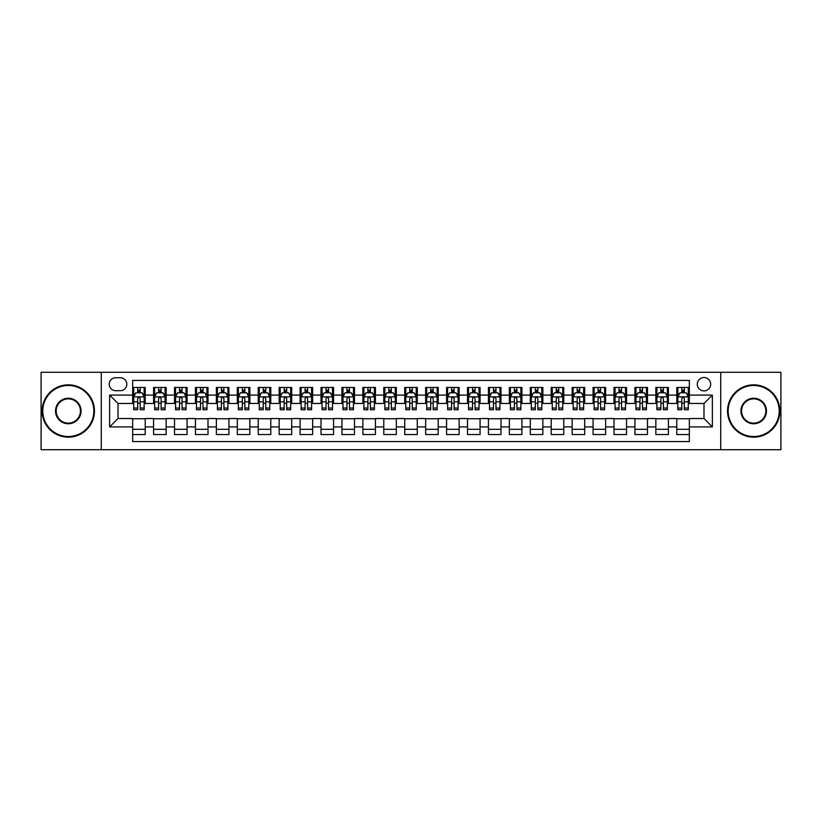 <?xml version="1.0" encoding="UTF-8"?>
<svg xmlns="http://www.w3.org/2000/svg" width="822" height="822" viewBox="0 0 822 822"><rect width="100%" height="100%" fill="white"/><g stroke="black" fill="none" stroke-linecap="round" stroke-linejoin="round"><path stroke-width="1.23" d="M703.992 377.514A6.699 6.699 0 0 0 697.292 384.213A6.699 6.699 0 0 0 703.992 390.912A6.699 6.699 0 0 0 710.691 384.213A6.699 6.699 0 0 0 703.992 377.514M720.73 449.716L780.9 449.716L780.9 372.284L720.73 372.284L720.73 449.716L101.27 449.716L101.27 372.284L41.1 372.284L41.1 449.716L101.27 449.716M689.339 387.46L676.783 387.46L676.783 395.094L668.409 395.094L668.409 403.468L676.783 403.468L676.783 395.094M668.409 395.094L668.409 387.46L655.853 387.46L655.853 395.094L647.489 395.094L647.489 403.468L655.853 403.468L655.853 395.094M647.489 395.094L647.489 387.46L634.923 387.46L634.923 395.094L626.559 395.094L626.559 403.468L634.923 403.468L634.923 395.094M626.559 395.094L626.559 387.46L614.003 387.46L614.003 395.094L605.629 395.094L605.629 403.468L614.003 403.468L614.003 395.094M605.629 395.094L605.629 387.46L593.073 387.46L593.073 395.094L584.699 395.094L584.699 403.468L593.073 403.468L593.073 395.094M584.699 395.094L584.699 387.46L572.143 387.46L572.143 395.094L563.769 395.094L563.769 403.468L572.143 403.468L572.143 395.094M563.769 395.094L563.769 387.46L551.213 387.46L551.213 395.094L542.849 395.094L542.849 403.468L551.213 403.468L551.213 395.094M542.849 395.094L542.849 387.46L530.293 387.46L530.293 395.094L521.919 395.094L521.919 403.468L530.293 403.468L530.293 395.094M521.919 395.094L521.919 387.46L509.363 387.46L509.363 395.094L500.988 395.094L500.988 403.468L509.363 403.468L509.363 395.094M500.988 395.094L500.988 387.46L488.432 387.46L488.432 395.094L480.058 395.094L480.058 403.468L488.432 403.468L488.432 395.094M480.058 395.094L480.058 387.46L467.502 387.46L467.502 395.094L459.138 395.094L459.138 403.468L467.502 403.468L467.502 395.094M459.138 395.094L459.138 387.46L446.582 387.46L446.582 395.094L438.208 395.094L438.208 403.468L446.582 403.468L446.582 395.094M438.208 395.094L438.208 387.46L425.652 387.46L425.652 395.094L417.278 395.094L417.278 403.468L425.652 403.468L425.652 395.094M417.278 395.094L417.278 387.46L404.722 387.46L404.722 395.094L396.348 395.094L396.348 403.468L404.722 403.468L404.722 395.094M396.348 395.094L396.348 387.46L383.792 387.46L383.792 395.094L375.418 395.094L375.418 403.468L383.792 403.468L383.792 395.094M375.418 395.094L375.418 387.46L362.862 387.46L362.862 395.094L354.498 395.094L354.498 403.468L362.862 403.468L362.862 395.094M354.498 395.094L354.498 387.46L341.942 387.46L341.942 395.094L333.568 395.094L333.568 403.468L341.942 403.468L341.942 395.094M333.568 395.094L333.568 387.46L321.012 387.46L321.012 395.094L312.637 395.094L312.637 403.468L321.012 403.468L321.012 395.094M312.637 395.094L312.637 387.46L300.081 387.46L300.081 395.094L291.707 395.094L291.707 403.468L300.081 403.468L300.081 395.094M291.707 395.094L291.707 387.46L279.151 387.46L279.151 395.094L270.787 395.094L270.787 403.468L279.151 403.468L279.151 395.094M270.787 395.094L270.787 387.46L258.231 387.46L258.231 395.094L249.857 395.094L249.857 403.468L258.231 403.468L258.231 395.094M249.857 395.094L249.857 387.46L237.301 387.46L237.301 395.094L228.927 395.094L228.927 403.468L237.301 403.468L237.301 395.094M228.927 395.094L228.927 387.46L216.371 387.46L216.371 395.094L207.997 395.094L207.997 403.468L216.371 403.468L216.371 395.094M207.997 395.094L207.997 387.46L195.441 387.46L195.441 395.094L187.077 395.094L187.077 403.468L195.441 403.468L195.441 395.094M187.077 395.094L187.077 387.46L174.511 387.46L174.511 395.094L166.147 395.094L166.147 403.468L174.511 403.468L174.511 395.094M166.147 395.094L166.147 387.46L153.591 387.46L153.591 403.468L145.217 403.468L145.217 387.46L132.661 387.46M132.661 434.54L145.217 434.54L145.217 418.532L153.591 418.532L153.591 434.54L166.147 434.54L166.147 418.532L174.511 418.532L174.511 426.906L166.147 426.906M174.511 426.906L174.511 434.54L187.077 434.54L187.077 418.532L195.441 418.532L195.441 426.906L187.077 426.906M195.441 426.906L195.441 434.54L207.997 434.54L207.997 418.532L216.371 418.532L216.371 426.906L207.997 426.906M216.371 426.906L216.371 434.54L228.927 434.54L228.927 418.532L237.301 418.532L237.301 426.906L228.927 426.906M237.301 426.906L237.301 434.54L249.857 434.54L249.857 418.532L258.231 418.532L258.231 426.906L249.857 426.906M258.231 426.906L258.231 434.54L270.787 434.54L270.787 418.532L279.151 418.532L279.151 426.906L270.787 426.906M279.151 426.906L279.151 434.54L291.707 434.54L291.707 418.532L300.081 418.532L300.081 426.906L291.707 426.906M300.081 426.906L300.081 434.54L312.637 434.54L312.637 418.532L321.012 418.532L321.012 426.906L312.637 426.906M321.012 426.906L321.012 434.54L333.568 434.54L333.568 418.532L341.942 418.532L341.942 426.906L333.568 426.906M341.942 426.906L341.942 434.54L354.498 434.54L354.498 418.532L362.862 418.532L362.862 426.906L354.498 426.906M362.862 426.906L362.862 434.54L375.418 434.54L375.418 418.532L383.792 418.532L383.792 426.906L375.418 426.906M383.792 426.906L383.792 434.54L396.348 434.54L396.348 418.532L404.722 418.532L404.722 426.906L396.348 426.906M404.722 426.906L404.722 434.54L417.278 434.54L417.278 418.532L425.652 418.532L425.652 426.906L417.278 426.906M425.652 426.906L425.652 434.54L438.208 434.54L438.208 418.532L446.582 418.532L446.582 426.906L438.208 426.906M446.582 426.906L446.582 434.54L459.138 434.54L459.138 418.532L467.502 418.532L467.502 426.906L459.138 426.906M467.502 426.906L467.502 434.54L480.058 434.54L480.058 418.532L488.432 418.532L488.432 426.906L480.058 426.906M488.432 426.906L488.432 434.54L500.988 434.54L500.988 418.532L509.363 418.532L509.363 426.906L500.988 426.906M509.363 426.906L509.363 434.54L521.919 434.54L521.919 418.532L530.293 418.532L530.293 426.906L521.919 426.906M530.293 426.906L530.293 434.54L542.849 434.54L542.849 418.532L551.213 418.532L551.213 426.906L542.849 426.906M551.213 426.906L551.213 434.54L563.769 434.54L563.769 418.532L572.143 418.532L572.143 426.906L563.769 426.906M572.143 426.906L572.143 434.54L584.699 434.54L584.699 418.532L593.073 418.532L593.073 426.906L584.699 426.906M593.073 426.906L593.073 434.54L605.629 434.54L605.629 418.532L614.003 418.532L614.003 426.906L605.629 426.906M614.003 426.906L614.003 434.54L626.559 434.54L626.559 418.532L634.923 418.532L634.923 426.906L626.559 426.906M634.923 426.906L634.923 434.54L647.489 434.54L647.489 418.532L655.853 418.532L655.853 426.906L647.489 426.906M655.853 426.906L655.853 434.54L668.409 434.54L668.409 418.532L676.783 418.532L676.783 426.906L668.409 426.906M115.707 390.697L120.31 390.697A6.484 6.484 0 0 0 126.804 384.213A6.484 6.484 0 0 0 120.31 377.73L115.707 377.73A6.484 6.484 0 0 0 109.223 384.213A6.484 6.484 0 0 0 115.707 390.697M720.73 372.284L101.27 372.284M689.339 395.094L689.339 380.442L132.661 380.442L132.661 403.468L118.008 403.468L118.008 418.532L132.661 418.532L132.661 441.558L689.339 441.558L689.339 418.532L703.992 418.532L703.992 403.468L689.339 403.468L689.339 395.094L712.366 395.094L712.366 426.906L689.339 426.906M132.661 426.906L109.634 426.906L109.634 395.094L132.661 395.094M676.783 426.906L676.783 434.54L689.339 434.54M132.661 392.69L133.709 392.69M137.685 392.69L140.192 392.69M144.169 392.69L145.217 392.69M132.661 403.253L133.709 403.253M137.685 403.253L140.192 403.253M144.169 403.253L145.217 403.253M132.661 418.747L145.217 418.747M132.661 429.31L145.217 429.31M153.591 403.253L154.639 403.253M158.605 403.253L161.122 403.253M165.099 403.253L166.147 403.253M153.591 392.69L154.639 392.69M158.605 392.69L161.122 392.69M165.099 392.69L166.147 392.69M153.591 418.747L166.147 418.747M153.591 429.31L166.147 429.31M174.511 418.747L187.077 418.747M174.511 429.31L187.077 429.31M174.511 392.69L175.559 392.69M179.535 392.69L182.052 392.69M186.029 392.69L187.077 392.69M174.511 403.253L175.559 403.253M179.535 403.253L182.052 403.253M186.029 403.253L187.077 403.253M195.441 418.747L207.997 418.747M195.441 429.31L207.997 429.31M195.441 392.69L196.489 392.69M200.465 392.69L202.972 392.69M206.949 392.69L207.997 392.69M195.441 403.253L196.489 403.253M200.465 403.253L202.972 403.253M206.949 403.253L207.997 403.253M216.371 418.747L228.927 418.747M216.371 429.31L228.927 429.31M216.371 392.69L217.419 392.69M221.395 392.69L223.903 392.69M227.879 392.69L228.927 392.69M216.371 403.253L217.419 403.253M221.395 403.253L223.903 403.253M227.879 403.253L228.927 403.253M237.301 418.747L249.857 418.747M237.301 429.31L249.857 429.31M237.301 392.69L238.349 392.69M242.326 392.69L244.833 392.69M248.809 392.69L249.857 392.69M237.301 403.253L238.349 403.253M242.326 403.253L244.833 403.253M248.809 403.253L249.857 403.253M258.231 418.747L270.787 418.747M258.231 429.31L270.787 429.31M258.231 392.69L259.269 392.69M263.245 392.69L265.763 392.69M269.739 392.69L270.787 392.69M258.231 403.253L259.269 403.253M263.245 403.253L265.763 403.253M269.739 403.253L270.787 403.253M279.151 418.747L291.707 418.747M279.151 429.31L291.707 429.31M279.151 392.69L280.199 392.69M284.176 392.69L286.693 392.69M290.669 392.69L291.707 392.69M279.151 403.253L280.199 403.253M284.176 403.253L286.693 403.253M290.669 403.253L291.707 403.253M300.081 418.747L312.637 418.747M300.081 429.31L312.637 429.31M300.081 392.69L301.129 392.69M305.106 392.69L307.613 392.69M311.589 392.69L312.637 392.69M300.081 403.253L301.129 403.253M305.106 403.253L307.613 403.253M311.589 403.253L312.637 403.253M321.012 418.747L333.568 418.747M321.012 429.31L333.568 429.31M321.012 392.69L322.06 392.69M326.036 392.69L328.543 392.69M332.52 392.69L333.568 392.69M321.012 403.253L322.06 403.253M326.036 403.253L328.543 403.253M332.52 403.253L333.568 403.253M341.942 418.747L354.498 418.747M341.942 429.31L354.498 429.31M341.942 392.69L342.98 392.69M346.956 392.69L349.473 392.69M353.45 392.69L354.498 392.69M341.942 403.253L342.98 403.253M346.956 403.253L349.473 403.253M353.45 403.253L354.498 403.253M362.862 418.747L375.418 418.747M362.862 429.31L375.418 429.31M362.862 392.69L363.91 392.69M367.886 392.69L370.403 392.69M374.38 392.69L375.418 392.69M362.862 403.253L363.91 403.253M367.886 403.253L370.403 403.253M374.38 403.253L375.418 403.253M383.792 418.747L396.348 418.747M383.792 429.31L396.348 429.31M383.792 392.69L384.84 392.69M388.816 392.69L391.323 392.69M395.3 392.69L396.348 392.69M383.792 403.253L384.84 403.253M388.816 403.253L391.323 403.253M395.3 403.253L396.348 403.253M404.722 418.747L417.278 418.747M404.722 429.31L417.278 429.31M404.722 392.69L405.77 392.69M409.746 392.69L412.254 392.69M416.23 392.69L417.278 392.69M404.722 403.253L405.77 403.253M409.746 403.253L412.254 403.253M416.23 403.253L417.278 403.253M425.652 418.747L438.208 418.747M425.652 429.31L438.208 429.31M425.652 392.69L426.7 392.69M430.677 392.69L433.184 392.69M437.16 392.69L438.208 392.69M425.652 403.253L426.7 403.253M430.677 403.253L433.184 403.253M437.16 403.253L438.208 403.253M446.582 418.747L459.138 418.747M446.582 429.31L459.138 429.31M446.582 392.69L447.62 392.69M451.597 392.69L454.114 392.69M458.09 392.69L459.138 392.69M446.582 403.253L447.62 403.253M451.597 403.253L454.114 403.253M458.09 403.253L459.138 403.253M467.502 418.747L480.058 418.747M467.502 429.31L480.058 429.31M467.502 392.69L468.55 392.69M472.527 392.69L475.044 392.69M479.021 392.69L480.058 392.69M467.502 403.253L468.55 403.253M472.527 403.253L475.044 403.253M479.021 403.253L480.058 403.253M488.432 418.747L500.988 418.747M488.432 429.31L500.988 429.31M488.432 392.69L489.48 392.69M493.457 392.69L495.964 392.69M499.94 392.69L500.988 392.69M488.432 403.253L489.48 403.253M493.457 403.253L495.964 403.253M499.94 403.253L500.988 403.253M509.363 418.747L521.919 418.747M509.363 429.31L521.919 429.31M509.363 392.69L510.411 392.69M514.387 392.69L516.894 392.69M520.871 392.69L521.919 392.69M509.363 403.253L510.411 403.253M514.387 403.253L516.894 403.253M520.871 403.253L521.919 403.253M530.293 418.747L542.849 418.747M530.293 429.31L542.849 429.31M530.293 392.69L531.331 392.69M535.307 392.69L537.824 392.69M541.801 392.69L542.849 392.69M530.293 403.253L531.331 403.253M535.307 403.253L537.824 403.253M541.801 403.253L542.849 403.253M551.213 418.747L563.769 418.747M551.213 429.31L563.769 429.31M551.213 392.69L552.261 392.69M556.237 392.69L558.755 392.69M562.731 392.69L563.769 392.69M551.213 403.253L552.261 403.253M556.237 403.253L558.755 403.253M562.731 403.253L563.769 403.253M572.143 418.747L584.699 418.747M572.143 429.31L584.699 429.31M572.143 392.69L573.191 392.69M577.167 392.69L579.674 392.69M583.651 392.69L584.699 392.69M572.143 403.253L573.191 403.253M577.167 403.253L579.674 403.253M583.651 403.253L584.699 403.253M593.073 418.747L605.629 418.747M593.073 429.31L605.629 429.31M593.073 392.69L594.121 392.69M598.097 392.69L600.605 392.69M604.581 392.69L605.629 392.69M593.073 403.253L594.121 403.253M598.097 403.253L600.605 403.253M604.581 403.253L605.629 403.253M614.003 418.747L626.559 418.747M614.003 429.31L626.559 429.31M614.003 392.69L615.051 392.69M619.028 392.69L621.535 392.69M625.511 392.69L626.559 392.69M614.003 403.253L615.051 403.253M619.028 403.253L621.535 403.253M625.511 403.253L626.559 403.253M634.923 418.747L647.489 418.747M634.923 429.31L647.489 429.31M634.923 392.69L635.971 392.69M639.948 392.69L642.465 392.69M646.441 392.69L647.489 392.69M634.923 403.253L635.971 403.253M639.948 403.253L642.465 403.253M646.441 403.253L647.489 403.253M655.853 418.747L668.409 418.747M655.853 429.31L668.409 429.31M655.853 392.69L656.901 392.69M660.878 392.69L663.395 392.69M667.361 392.69L668.409 392.69M655.853 403.253L656.901 403.253M660.878 403.253L663.395 403.253M667.361 403.253L668.409 403.253M676.783 418.747L689.339 418.747M676.783 429.31L689.339 429.31M676.783 392.69L677.831 392.69M681.808 392.69L684.315 392.69M688.291 392.69L689.339 392.69M676.783 403.253L677.831 403.253M681.808 403.253L684.315 403.253M688.291 403.253L689.339 403.253M118.008 403.468L109.634 395.094M118.008 418.532L109.634 426.906M712.366 395.094L703.992 403.468M712.366 426.906L703.992 418.532M140.192 390.173L137.685 390.173M144.169 408.041L140.192 408.041L140.192 409.746L144.169 409.746L144.169 396.975L142.072 392.793L135.794 392.793L133.709 396.975L133.709 409.746L137.685 409.746L137.685 408.041L133.709 408.041M133.709 396.975L133.709 387.46M144.169 396.975L144.169 387.46M137.685 392.793L137.685 387.46M140.192 387.46L140.192 392.793M140.192 408.041L140.192 398.547C139.36 396.934 138.517 396.934 137.685 398.547L137.685 408.041M68.308 385.467A25.533 25.533 0 0 0 42.775 411A25.533 25.533 0 0 0 68.308 436.533A25.533 25.533 0 0 0 93.842 411A25.533 25.533 0 0 0 68.308 385.467M68.308 437.16A26.16 26.16 0 0 1 42.148 411A26.16 26.16 0 0 1 68.308 384.84A26.16 26.16 0 0 1 94.468 411A26.16 26.16 0 0 1 68.308 437.16M68.308 398.238A12.762 12.762 0 0 1 81.07 411A12.762 12.762 0 0 1 68.308 423.762A12.762 12.762 0 0 1 55.536 411A12.762 12.762 0 0 1 68.308 398.238M68.308 423.135A12.135 12.135 0 0 0 80.443 411A12.135 12.135 0 0 0 68.308 398.865A12.135 12.135 0 0 0 56.163 411A12.135 12.135 0 0 0 68.308 423.135M753.692 385.467A25.533 25.533 0 0 0 728.158 411A25.533 25.533 0 0 0 753.692 436.533A25.533 25.533 0 0 0 779.225 411A25.533 25.533 0 0 0 753.692 385.467M753.692 437.16A26.16 26.16 0 0 1 727.532 411A26.16 26.16 0 0 1 753.692 384.84A26.16 26.16 0 0 1 779.852 411A26.16 26.16 0 0 1 753.692 437.16M753.692 398.238A12.762 12.762 0 0 1 766.464 411A12.762 12.762 0 0 1 753.692 423.762A12.762 12.762 0 0 1 740.93 411A12.762 12.762 0 0 1 753.692 398.238M753.692 423.135A12.135 12.135 0 0 0 765.837 411A12.135 12.135 0 0 0 753.692 398.865A12.135 12.135 0 0 0 741.557 411A12.135 12.135 0 0 0 753.692 423.135M161.122 390.173L158.605 390.173M165.099 408.041L161.122 408.041L161.122 409.746L165.099 409.746L165.099 396.975L163.003 392.793L156.725 392.793L154.639 396.975L154.639 409.746L158.605 409.746L158.605 408.041L154.639 408.041M154.639 396.975L154.639 387.46M165.099 396.975L165.099 387.46M158.605 392.793L158.605 387.46M161.122 387.46L161.122 392.793M161.122 408.041L161.122 398.547C160.29 396.934 159.447 396.934 158.605 398.547L158.605 408.041M182.052 390.173L179.535 390.173M186.029 408.041L182.052 408.041L182.052 409.746L186.029 409.746L186.029 396.975L183.933 392.793L177.655 392.793L175.559 396.975L175.559 409.746L179.535 409.746L179.535 408.041L175.559 408.041M175.559 396.975L175.559 387.46M186.029 396.975L186.029 387.46M179.535 392.793L179.535 387.46M182.052 387.46L182.052 392.793M182.052 408.041L182.052 398.547C181.21 396.934 180.378 396.934 179.535 398.547L179.535 408.041M202.972 390.173L200.465 390.173M206.949 408.041L202.972 408.041L202.972 409.746L206.949 409.746L206.949 396.975L204.863 392.793L198.585 392.793L196.489 396.975L196.489 409.746L200.465 409.746L200.465 408.041L196.489 408.041M196.489 396.975L196.489 387.46M206.949 396.975L206.949 387.46M200.465 392.793L200.465 387.46M202.972 387.46L202.972 392.793M202.972 408.041L202.972 398.547C202.14 396.934 201.308 396.934 200.465 398.547L200.465 408.041M223.903 390.173L221.395 390.173M227.879 408.041L223.903 408.041L223.903 409.746L227.879 409.746L227.879 396.975L225.793 392.793L219.515 392.793L217.419 396.975L217.419 409.746L221.395 409.746L221.395 408.041L217.419 408.041M217.419 396.975L217.419 387.46M227.879 396.975L227.879 387.46M221.395 392.793L221.395 387.46M223.903 387.46L223.903 392.793M223.903 408.041L223.903 398.547C223.07 396.934 222.228 396.934 221.395 398.547L221.395 408.041M244.833 390.173L242.326 390.173M248.809 408.041L244.833 408.041L244.833 409.746L248.809 409.746L248.809 396.975L246.713 392.793L240.435 392.793L238.349 396.975L238.349 409.746L242.326 409.746L242.326 408.041L238.349 408.041M238.349 396.975L238.349 387.46M248.809 396.975L248.809 387.46M242.326 392.793L242.326 387.46M244.833 387.46L244.833 392.793M244.833 408.041L244.833 398.547C244 396.934 243.158 396.934 242.326 398.547L242.326 408.041M265.763 390.173L263.245 390.173M269.739 408.041L265.763 408.041L265.763 409.746L269.739 409.746L269.739 396.975L267.643 392.793L261.365 392.793L259.269 396.975L259.269 409.746L263.245 409.746L263.245 408.041L259.269 408.041M259.269 396.975L259.269 387.46M269.739 396.975L269.739 387.46M263.245 392.793L263.245 387.46M265.763 387.46L265.763 392.793M265.763 408.041L265.763 398.547C264.92 396.934 264.088 396.934 263.245 398.547L263.245 408.041M286.693 390.173L284.176 390.173M290.669 408.041L286.693 408.041L286.693 409.746L290.669 409.746L290.669 396.975L288.573 392.793L282.295 392.793L280.199 396.975L280.199 409.746L284.176 409.746L284.176 408.041L280.199 408.041M280.199 396.975L280.199 387.46M290.669 396.975L290.669 387.46M284.176 392.793L284.176 387.46M286.693 387.46L286.693 392.793M286.693 408.041L286.693 398.547C285.851 396.934 285.018 396.934 284.176 398.547L284.176 408.041M307.613 390.173L305.106 390.173M311.589 408.041L307.613 408.041L307.613 409.746L311.589 409.746L311.589 396.975L309.504 392.793L303.226 392.793L301.129 396.975L301.129 409.746L305.106 409.746L305.106 408.041L301.129 408.041M301.129 396.975L301.129 387.46M311.589 396.975L311.589 387.46M305.106 392.793L305.106 387.46M307.613 387.46L307.613 392.793M307.613 408.041L307.613 398.547C306.781 396.934 305.938 396.934 305.106 398.547L305.106 408.041M328.543 390.173L326.036 390.173M332.52 408.041L328.543 408.041L328.543 409.746L332.52 409.746L332.52 396.975L330.423 392.793L324.145 392.793L322.06 396.975L322.06 409.746L326.036 409.746L326.036 408.041L322.06 408.041M322.06 396.975L322.06 387.46M332.52 396.975L332.52 387.46M326.036 392.793L326.036 387.46M328.543 387.46L328.543 392.793M328.543 408.041L328.543 398.547C327.711 396.934 326.868 396.934 326.036 398.547L326.036 408.041M349.473 390.173L346.956 390.173M353.45 408.041L349.473 408.041L349.473 409.746L353.45 409.746L353.45 396.975L351.354 392.793L345.076 392.793L342.98 396.975L342.98 409.746L346.956 409.746L346.956 408.041L342.98 408.041M342.98 396.975L342.98 387.46M353.45 396.975L353.45 387.46M346.956 392.793L346.956 387.46M349.473 387.46L349.473 392.793M349.473 408.041L349.473 398.547C348.641 396.934 347.798 396.934 346.956 398.547L346.956 408.041M370.403 390.173L367.886 390.173M374.38 408.041L370.403 408.041L370.403 409.746L374.38 409.746L374.38 396.975L372.284 392.793L366.006 392.793L363.91 396.975L363.91 409.746L367.886 409.746L367.886 408.041L363.91 408.041M363.91 396.975L363.91 387.46M374.38 396.975L374.38 387.46M367.886 392.793L367.886 387.46M370.403 387.46L370.403 392.793M370.403 408.041L370.403 398.547C369.561 396.934 368.729 396.934 367.886 398.547L367.886 408.041M391.323 390.173L388.816 390.173M395.3 408.041L391.323 408.041L391.323 409.746L395.3 409.746L395.3 396.975L393.214 392.793L386.936 392.793L384.84 396.975L384.84 409.746L388.816 409.746L388.816 408.041L384.84 408.041M384.84 396.975L384.84 387.46M395.3 396.975L395.3 387.46M388.816 392.793L388.816 387.46M391.323 387.46L391.323 392.793M391.323 408.041L391.323 398.547C390.491 396.934 389.659 396.934 388.816 398.547L388.816 408.041M412.254 390.173L409.746 390.173M416.23 408.041L412.254 408.041L412.254 409.746L416.23 409.746L416.23 396.975L414.144 392.793L407.856 392.793L405.77 396.975L405.77 409.746L409.746 409.746L409.746 408.041L405.77 408.041M405.77 396.975L405.77 387.46M416.23 396.975L416.23 387.46M409.746 392.793L409.746 387.46M412.254 387.46L412.254 392.793M412.254 408.041L412.254 398.547C411.421 396.934 410.579 396.934 409.746 398.547L409.746 408.041M433.184 390.173L430.677 390.173M437.16 408.041L433.184 408.041L433.184 409.746L437.16 409.746L437.16 396.975L435.064 392.793L428.786 392.793L426.7 396.975L426.7 409.746L430.677 409.746L430.677 408.041L426.7 408.041M426.7 396.975L426.7 387.46M437.16 396.975L437.16 387.46M430.677 392.793L430.677 387.46M433.184 387.46L433.184 392.793M433.184 408.041L433.184 398.547C432.351 396.934 431.509 396.934 430.677 398.547L430.677 408.041M454.114 390.173L451.597 390.173M458.09 408.041L454.114 408.041L454.114 409.746L458.09 409.746L458.09 396.975L455.994 392.793L449.716 392.793L447.62 396.975L447.62 409.746L451.597 409.746L451.597 408.041L447.62 408.041M447.62 396.975L447.62 387.46M458.09 396.975L458.09 387.46M451.597 392.793L451.597 387.46M454.114 387.46L454.114 392.793M454.114 408.041L454.114 398.547C453.271 396.934 452.439 396.934 451.597 398.547L451.597 408.041M475.044 390.173L472.527 390.173M479.021 408.041L475.044 408.041L475.044 409.746L479.021 409.746L479.021 396.975L476.924 392.793L470.646 392.793L468.55 396.975L468.55 409.746L472.527 409.746L472.527 408.041L468.55 408.041M468.55 396.975L468.55 387.46M479.021 396.975L479.021 387.46M472.527 392.793L472.527 387.46M475.044 387.46L475.044 392.793M475.044 408.041L475.044 398.547C474.202 396.934 473.369 396.934 472.527 398.547L472.527 408.041M495.964 390.173L493.457 390.173M499.94 408.041L495.964 408.041L495.964 409.746L499.94 409.746L499.94 396.975L497.855 392.793L491.577 392.793L489.48 396.975L489.48 409.746L493.457 409.746L493.457 408.041L489.48 408.041M489.48 396.975L489.48 387.46M499.94 396.975L499.94 387.46M493.457 392.793L493.457 387.46M495.964 387.46L495.964 392.793M495.964 408.041L495.964 398.547C495.132 396.934 494.289 396.934 493.457 398.547L493.457 408.041M516.894 390.173L514.387 390.173M520.871 408.041L516.894 408.041L516.894 409.746L520.871 409.746L520.871 396.975L518.774 392.793L512.496 392.793L510.411 396.975L510.411 409.746L514.387 409.746L514.387 408.041L510.411 408.041M510.411 396.975L510.411 387.46M520.871 396.975L520.871 387.46M514.387 392.793L514.387 387.46M516.894 387.46L516.894 392.793M516.894 408.041L516.894 398.547C516.062 396.934 515.219 396.934 514.387 398.547L514.387 408.041M537.824 390.173L535.307 390.173M541.801 408.041L537.824 408.041L537.824 409.746L541.801 409.746L541.801 396.975L539.705 392.793L533.427 392.793L531.331 396.975L531.331 409.746L535.307 409.746L535.307 408.041L531.331 408.041M531.331 396.975L531.331 387.46M541.801 396.975L541.801 387.46M535.307 392.793L535.307 387.46M537.824 387.46L537.824 392.793M537.824 408.041L537.824 398.547C536.982 396.934 536.149 396.934 535.307 398.547L535.307 408.041M558.755 390.173L556.237 390.173M562.731 408.041L558.755 408.041L558.755 409.746L562.731 409.746L562.731 396.975L560.635 392.793L554.357 392.793L552.261 396.975L552.261 409.746L556.237 409.746L556.237 408.041L552.261 408.041M552.261 396.975L552.261 387.46M562.731 396.975L562.731 387.46M556.237 392.793L556.237 387.46M558.755 387.46L558.755 392.793M558.755 408.041L558.755 398.547C557.912 396.934 557.08 396.934 556.237 398.547L556.237 408.041M579.674 390.173L577.167 390.173M583.651 408.041L579.674 408.041L579.674 409.746L583.651 409.746L583.651 396.975L581.565 392.793L575.287 392.793L573.191 396.975L573.191 409.746L577.167 409.746L577.167 408.041L573.191 408.041M573.191 396.975L573.191 387.46M583.651 396.975L583.651 387.46M577.167 392.793L577.167 387.46M579.674 387.46L579.674 392.793M579.674 408.041L579.674 398.547C578.842 396.934 578.01 396.934 577.167 398.547L577.167 408.041M600.605 390.173L598.097 390.173M604.581 408.041L600.605 408.041L600.605 409.746L604.581 409.746L604.581 396.975L602.485 392.793L596.207 392.793L594.121 396.975L594.121 409.746L598.097 409.746L598.097 408.041L594.121 408.041M594.121 396.975L594.121 387.46M604.581 396.975L604.581 387.46M598.097 392.793L598.097 387.46M600.605 387.46L600.605 392.793M600.605 408.041L600.605 398.547C599.772 396.934 598.93 396.934 598.097 398.547L598.097 408.041M621.535 390.173L619.028 390.173M625.511 408.041L621.535 408.041L621.535 409.746L625.511 409.746L625.511 396.975L623.415 392.793L617.137 392.793L615.051 396.975L615.051 409.746L619.028 409.746L619.028 408.041L615.051 408.041M615.051 396.975L615.051 387.46M625.511 396.975L625.511 387.46M619.028 392.793L619.028 387.46M621.535 387.46L621.535 392.793M621.535 408.041L621.535 398.547C620.702 396.934 619.86 396.934 619.028 398.547L619.028 408.041M642.465 390.173L639.948 390.173M646.441 408.041L642.465 408.041L642.465 409.746L646.441 409.746L646.441 396.975L644.345 392.793L638.067 392.793L635.971 396.975L635.971 409.746L639.948 409.746L639.948 408.041L635.971 408.041M635.971 396.975L635.971 387.46M646.441 396.975L646.441 387.46M639.948 392.793L639.948 387.46M642.465 387.46L642.465 392.793M642.465 408.041L642.465 398.547C641.622 396.934 640.79 396.934 639.948 398.547L639.948 408.041M663.395 390.173L660.878 390.173M667.361 408.041L663.395 408.041L663.395 409.746L667.361 409.746L667.361 396.975L665.275 392.793L658.997 392.793L656.901 396.975L656.901 409.746L660.878 409.746L660.878 408.041L656.901 408.041M656.901 396.975L656.901 387.46M667.361 396.975L667.361 387.46M660.878 392.793L660.878 387.46M663.395 387.46L663.395 392.793M663.395 408.041L663.395 398.547C662.553 396.934 661.72 396.934 660.878 398.547L660.878 408.041M684.315 390.173L681.808 390.173M688.291 408.041L684.315 408.041L684.315 409.746L688.291 409.746L688.291 396.975L686.206 392.793L679.928 392.793L677.831 396.975L677.831 409.746L681.808 409.746L681.808 408.041L677.831 408.041M677.831 396.975L677.831 387.46M688.291 396.975L688.291 387.46M681.808 392.793L681.808 387.46M684.315 387.46L684.315 392.793M684.315 408.041L684.315 398.547C683.483 396.934 682.64 396.934 681.808 398.547L681.808 408.041M153.591 426.906L145.217 426.906M153.591 395.094L145.217 395.094M144.117 396.872L133.76 396.872M133.709 393.944L135.219 393.944M142.648 393.944L144.169 393.944M137.685 401.824L133.709 401.824M144.169 401.824L140.192 401.824M140.192 391.508L137.685 391.508M165.047 396.872L154.69 396.872M154.639 393.944L156.149 393.944M163.578 393.944L165.099 393.944M158.605 401.824L154.639 401.824M165.099 401.824L161.122 401.824M161.122 391.508L158.605 391.508M185.978 396.872L175.61 396.872M175.559 393.944L177.079 393.944M184.508 393.944L186.029 393.944M179.535 401.824L175.559 401.824M186.029 401.824L182.052 401.824M182.052 391.508L179.535 391.508M206.897 396.872L196.54 396.872M196.489 393.944L198.01 393.944M205.438 393.944L206.949 393.944M200.465 401.824L196.489 401.824M206.949 401.824L202.972 401.824M202.972 391.508L200.465 391.508M227.828 396.872L217.47 396.872M217.419 393.944L218.929 393.944M226.369 393.944L227.879 393.944M221.395 401.824L217.419 401.824M227.879 401.824L223.903 401.824M223.903 391.508L221.395 391.508M248.758 396.872L238.401 396.872M238.349 393.944L239.86 393.944M247.288 393.944L248.809 393.944M242.326 401.824L238.349 401.824M248.809 401.824L244.833 401.824M244.833 391.508L242.326 391.508M269.688 396.872L259.32 396.872M259.269 393.944L260.79 393.944M268.219 393.944L269.739 393.944M263.245 401.824L259.269 401.824M269.739 401.824L265.763 401.824M265.763 391.508L263.245 391.508M290.608 396.872L280.251 396.872M280.199 393.944L281.72 393.944M289.149 393.944L290.669 393.944M284.176 401.824L280.199 401.824M290.669 401.824L286.693 401.824M286.693 391.508L284.176 391.508M311.538 396.872L301.181 396.872M301.129 393.944L302.65 393.944M310.079 393.944L311.589 393.944M305.106 401.824L301.129 401.824M311.589 401.824L307.613 401.824M307.613 391.508L305.106 391.508M332.468 396.872L322.111 396.872M322.06 393.944L323.57 393.944M330.999 393.944L332.52 393.944M326.036 401.824L322.06 401.824M332.52 401.824L328.543 401.824M328.543 391.508L326.036 391.508M353.398 396.872L343.041 396.872M342.98 393.944L344.5 393.944M351.929 393.944L353.45 393.944M346.956 401.824L342.98 401.824M353.45 401.824L349.473 401.824M349.473 391.508L346.956 391.508M374.329 396.872L363.961 396.872M363.91 393.944L365.43 393.944M372.859 393.944L374.38 393.944M367.886 401.824L363.91 401.824M374.38 401.824L370.403 401.824M370.403 391.508L367.886 391.508M395.248 396.872L384.891 396.872M384.84 393.944L386.361 393.944M393.789 393.944L395.3 393.944M388.816 401.824L384.84 401.824M395.3 401.824L391.323 401.824M391.323 391.508L388.816 391.508M416.179 396.872L405.821 396.872M405.77 393.944L407.28 393.944M414.72 393.944L416.23 393.944M409.746 401.824L405.77 401.824M416.23 401.824L412.254 401.824M412.254 391.508L409.746 391.508M437.109 396.872L426.752 396.872M426.7 393.944L428.211 393.944M435.639 393.944L437.16 393.944M430.677 401.824L426.7 401.824M437.16 401.824L433.184 401.824M433.184 391.508L430.677 391.508M458.039 396.872L447.671 396.872M447.62 393.944L449.141 393.944M456.57 393.944L458.09 393.944M451.597 401.824L447.62 401.824M458.09 401.824L454.114 401.824M454.114 391.508L451.597 391.508M478.959 396.872L468.602 396.872M468.55 393.944L470.071 393.944M477.5 393.944L479.021 393.944M472.527 401.824L468.55 401.824M479.021 401.824L475.044 401.824M475.044 391.508L472.527 391.508M499.889 396.872L489.532 396.872M489.48 393.944L491.001 393.944M498.43 393.944L499.94 393.944M493.457 401.824L489.48 401.824M499.94 401.824L495.964 401.824M495.964 391.508L493.457 391.508M520.819 396.872L510.462 396.872M510.411 393.944L511.921 393.944M519.35 393.944L520.871 393.944M514.387 401.824L510.411 401.824M520.871 401.824L516.894 401.824M516.894 391.508L514.387 391.508M541.749 396.872L531.392 396.872M531.331 393.944L532.851 393.944M540.28 393.944L541.801 393.944M535.307 401.824L531.331 401.824M541.801 401.824L537.824 401.824M537.824 391.508L535.307 391.508M562.68 396.872L552.312 396.872M552.261 393.944L553.781 393.944M561.21 393.944L562.731 393.944M556.237 401.824L552.261 401.824M562.731 401.824L558.755 401.824M558.755 391.508L556.237 391.508M583.599 396.872L573.242 396.872M573.191 393.944L574.712 393.944M582.14 393.944L583.651 393.944M577.167 401.824L573.191 401.824M583.651 401.824L579.674 401.824M579.674 391.508L577.167 391.508M604.53 396.872L594.172 396.872M594.121 393.944L595.631 393.944M603.071 393.944L604.581 393.944M598.097 401.824L594.121 401.824M604.581 401.824L600.605 401.824M600.605 391.508L598.097 391.508M625.46 396.872L615.103 396.872M615.051 393.944L616.562 393.944M623.99 393.944L625.511 393.944M619.028 401.824L615.051 401.824M625.511 401.824L621.535 401.824M621.535 391.508L619.028 391.508M646.39 396.872L636.023 396.872M635.971 393.944L637.492 393.944M644.921 393.944L646.441 393.944M639.948 401.824L635.971 401.824M646.441 401.824L642.465 401.824M642.465 391.508L639.948 391.508M667.31 396.872L656.953 396.872M656.901 393.944L658.422 393.944M665.851 393.944L667.361 393.944M660.878 401.824L656.901 401.824M667.361 401.824L663.395 401.824M663.395 391.508L660.878 391.508M688.24 396.872L677.883 396.872M677.831 393.944L679.352 393.944M686.781 393.944L688.291 393.944M681.808 401.824L677.831 401.824M688.291 401.824L684.315 401.824M684.315 391.508L681.808 391.508"/></g></svg>
